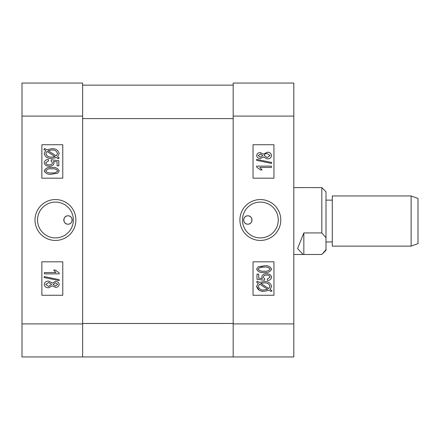 <?xml version="1.0" encoding="UTF-8"?>
<svg xmlns="http://www.w3.org/2000/svg" width="440" height="440" viewBox="0 0 440 440"><rect width="100%" height="100%" fill="white"/><g stroke="black" fill="none" stroke-linecap="round" stroke-linejoin="round"><path stroke-width="0.66" d="M247.808 224.18A4.18 4.18 0 0 1 243.628 220A4.18 4.18 0 0 1 247.808 215.82C242.424 215.556 242.402 224.433 247.808 224.18C253.204 224.439 253.204 215.562 247.808 215.82A4.18 4.18 0 0 1 251.988 220A4.18 4.18 0 0 1 247.808 224.18M260.353 199.556A20.444 20.444 0 0 0 239.91 220A20.444 20.444 0 0 0 260.353 240.444A20.444 20.444 0 0 0 280.797 220A20.444 20.444 0 0 0 260.353 199.556M260.353 202.092A17.908 17.908 0 0 0 242.446 220A17.908 17.908 0 0 0 260.353 237.908A17.908 17.908 0 0 0 278.262 220A17.908 17.908 0 0 0 260.353 202.092M259.298 290.284L256.608 286.347L258.247 283.201L256.608 282.139L257.362 281.177L259.276 282.42L264.204 281.584C268.136 281.32 270.611 282.931 271.623 286.418L270.132 289.465L272.003 290.68L271.035 291.495L269.11 290.252L264.138 291.28L262.394 291.175M261.822 291.099L260.458 290.763M293.805 83.05L293.805 356.95L233.173 356.95L233.173 83.05L293.805 83.05M253.033 261.817L253.033 295.268L273.944 295.268L273.944 261.817L253.033 261.817M253.033 144.732L253.033 178.184L273.944 178.184L273.944 144.732L253.033 144.732M264.138 291.28C260.145 291.566 257.631 289.922 256.608 286.347M264.115 289.949L267.702 289.333L259.584 284.07L258.319 286.391C259.138 289.047 261.069 290.235 264.115 289.949M269.913 286.368C269.077 283.8 267.179 282.651 264.226 282.915L260.689 283.338L268.807 288.607L269.913 286.368M271.623 277.222C271.156 279.345 269.764 280.423 267.443 280.445L267.251 279.114L270.105 277.233C269.533 275.682 268.345 274.978 266.536 275.121C264.814 274.984 263.72 275.671 263.263 277.184L264.704 278.922L264.49 280.253L256.988 279.301L256.988 274.17L258.698 274.17L258.698 278.173L262.301 278.63L261.74 276.804C262.427 274.643 264 273.636 266.453 273.79C269.203 273.653 270.925 274.797 271.623 277.222M264.121 272.459C260.552 272.976 258.044 271.865 256.608 269.126L258.154 266.827L264.121 265.81C267.69 265.293 270.188 266.404 271.623 269.143C270.177 271.893 267.674 272.998 264.121 272.459M264.115 267.141C261.487 266.69 259.49 267.372 258.132 269.181C259.54 270.903 261.536 271.552 264.115 271.128C266.745 271.568 268.736 270.897 270.105 269.104C268.697 267.372 266.706 266.717 264.115 267.141M263.076 267.152L259.985 267.482M256.608 166.117L271.436 166.117L271.436 167.442L259.842 167.442L262.119 169.917L260.409 169.917L256.608 166.98L256.608 166.117M271.623 162.454L271.623 163.433L256.608 160.347L256.608 159.368L271.623 162.454M263.406 156.948L260.392 158.51C258.258 158.543 256.999 157.57 256.608 155.579C257.01 153.566 258.291 152.581 260.453 152.62L263.406 154.165L267.185 152.24C269.649 152.18 271.128 153.285 271.623 155.556C271.123 157.856 269.627 158.966 267.135 158.889L263.406 156.948M260.447 153.951L258.132 155.573L260.348 157.179L262.691 155.556L260.447 153.951M267.185 153.571C265.601 153.494 264.611 154.165 264.209 155.59L267.13 157.559L270.105 155.556L267.185 153.571M233.173 356.95L22 356.95L22 323.911L82.632 323.911L82.632 118.597L233.173 118.597L233.173 323.911L293.805 323.911M82.632 85.14L233.173 85.14M67.996 224.18A4.18 4.18 0 0 1 63.817 220A4.18 4.18 0 0 1 67.996 215.82C73.381 215.556 73.403 224.433 67.996 224.18C62.601 224.439 62.607 215.562 67.996 215.82A4.18 4.18 0 0 1 72.182 220A4.18 4.18 0 0 1 67.996 224.18M55.451 199.556A20.444 20.444 0 0 0 35.008 220A20.444 20.444 0 0 0 55.451 240.444A20.444 20.444 0 0 0 75.895 220A20.444 20.444 0 0 0 55.451 199.556M55.451 202.092A17.908 17.908 0 0 0 37.543 220A17.908 17.908 0 0 0 55.451 237.908A17.908 17.908 0 0 0 73.364 220A17.908 17.908 0 0 0 55.451 202.092M49.275 164.879C50.985 165.022 52.074 164.335 52.547 162.816L51.101 161.079L51.321 159.748L58.817 160.699L58.817 165.831L57.107 165.831L57.107 161.827L53.51 161.37L54.065 163.196C53.378 165.357 51.805 166.359 49.357 166.21C46.602 166.353 44.88 165.209 44.181 162.778C44.649 160.655 46.041 159.577 48.362 159.555L48.554 160.886L45.7 162.767C46.272 164.318 47.46 165.022 49.275 164.879L50.336 164.797M50.936 164.654L51.238 164.538M22 323.911L22 83.05L82.632 83.05L82.632 116.089L22 116.089M82.632 356.95L82.632 116.089M62.772 178.184L62.772 144.732L41.861 144.732L41.861 178.184L62.772 178.184M62.772 295.268L62.772 261.817L41.861 261.817L41.861 295.268L62.772 295.268M57.563 156.799L59.197 157.861L58.449 158.823L56.529 157.581L51.601 158.416C47.663 158.68 45.194 157.069 44.181 153.582L45.678 150.535L43.802 149.32L44.77 148.506L46.695 149.749L51.667 148.72C55.693 148.451 58.201 150.09 59.197 153.654L57.563 156.799M51.689 150.051L48.103 150.667L56.221 155.93L57.486 153.61C56.667 150.953 54.736 149.765 51.689 150.051M45.892 153.632C46.728 156.2 48.626 157.35 51.585 157.086L55.116 156.662L46.998 151.393L45.892 153.632M51.684 167.541C55.253 167.024 57.761 168.135 59.197 170.874L57.651 173.173L51.684 174.191C48.114 174.708 45.617 173.597 44.181 170.857C45.628 168.107 48.131 167.002 51.684 167.541M51.689 172.86C54.324 173.305 56.32 172.623 57.679 170.819C56.265 169.097 54.269 168.448 51.689 168.872C49.066 168.432 47.069 169.109 45.7 170.896C47.108 172.629 49.104 173.283 51.689 172.86M59.197 273.884L44.374 273.884L44.374 272.558L55.968 272.558L53.686 270.083L55.396 270.083L59.197 273.02L59.197 273.884M44.181 277.547L44.181 276.568L59.197 279.653L59.197 280.632L44.181 277.547M52.404 283.052L55.413 281.49C57.547 281.457 58.812 282.43 59.197 284.422C58.795 286.435 57.514 287.419 55.352 287.381L52.404 285.835L48.62 287.76C46.162 287.82 44.677 286.715 44.181 284.444C44.682 282.145 46.178 281.034 48.669 281.111L52.404 283.052M55.358 286.05L57.679 284.427L55.457 282.821L53.114 284.444L55.358 286.05M48.62 286.429L51.596 284.411L48.681 282.442L45.7 284.444L48.62 286.429M411.109 195.954L418 198.462L418 243.628L411.109 246.136L411.109 195.954L332.277 195.954L332.277 246.136L411.109 246.136M326.002 249.706L321.822 254.474L303.138 254.496L297.577 248.551L303.842 232.931L321.822 232.931L321.822 187.616L326.002 191.774L326.002 250.316L322.856 253.468M321.822 232.931L326.002 237.699M321.822 187.616L293.805 187.594M303.842 232.931L303.842 254.474M293.805 116.089L233.173 116.089M82.632 323.493L233.173 323.493M332.277 241.956L326.002 241.956M293.805 254.496L303.138 254.496M332.277 200.139L326.002 200.139"/></g></svg>
